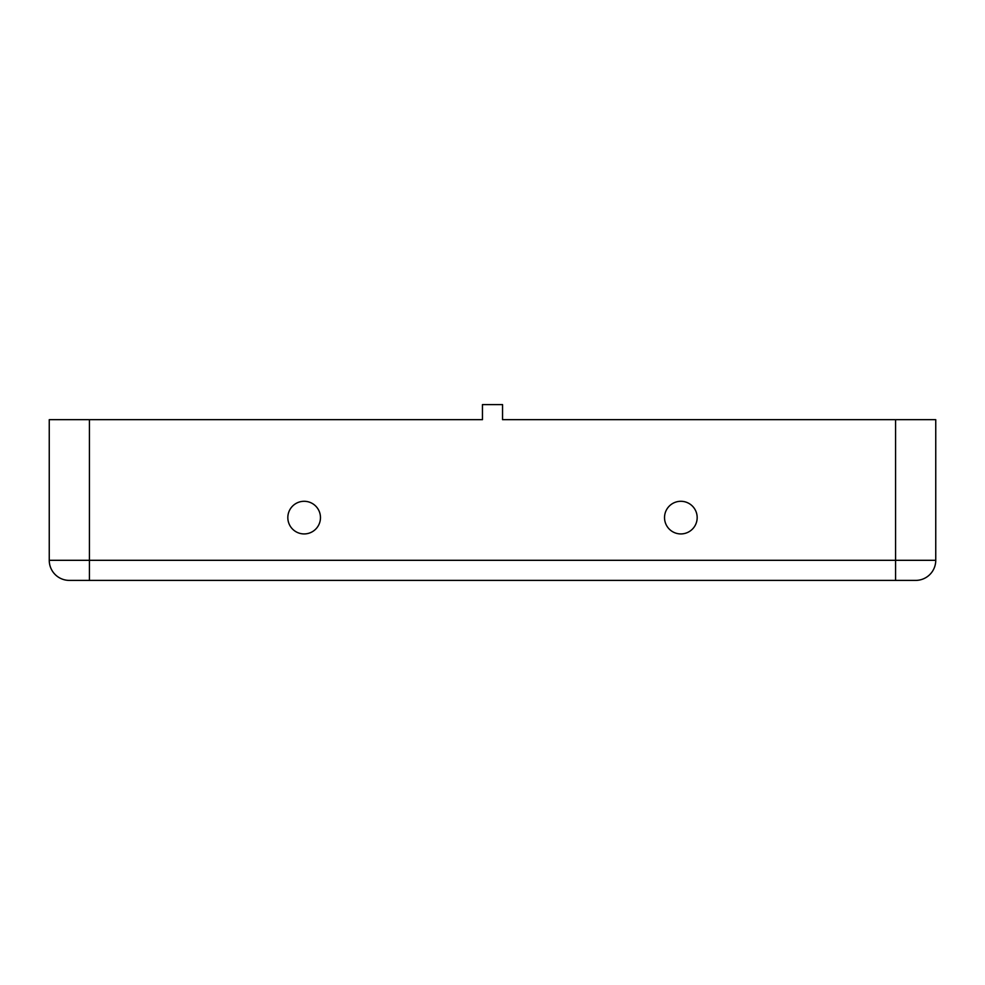 <?xml version="1.0" encoding="UTF-8"?>
<svg xmlns="http://www.w3.org/2000/svg" width="985" height="985" viewBox="0 0 985 985"><rect width="100%" height="100%" fill="white"/><g stroke="black" fill="none" stroke-linecap="round" stroke-linejoin="round"><path stroke-width="1.48" d="M915.41 580.399L69.59 580.399M915.656 580.399A20.094 20.094 0 0 0 935.75 560.305L935.75 419.672L502.547 419.672L502.547 404.601L482.453 404.601L482.453 419.672L49.25 419.672L49.25 560.305A20.094 20.094 0 0 0 69.344 580.399A20.094 20.094 0 0 1 49.25 560.305L89.426 560.305L89.426 419.672M680.844 533.932A16.326 16.326 0 0 0 694.991 509.454A16.326 16.326 0 0 0 666.71 509.454A16.326 16.326 0 0 0 680.844 533.932A16.326 16.326 0 0 0 697.171 517.617A16.326 16.326 0 0 0 680.844 501.291M304.156 533.932A16.326 16.326 0 0 0 318.29 509.454A16.326 16.326 0 0 0 290.009 509.454A16.326 16.326 0 0 0 304.156 533.932A16.326 16.326 0 0 0 320.47 517.617A16.326 16.326 0 0 0 304.156 501.291M482.453 404.601L502.547 404.601M895.574 580.399L895.574 560.305L89.426 560.305L89.426 580.399M935.75 560.305L895.574 560.305L895.574 419.672"/></g></svg>
